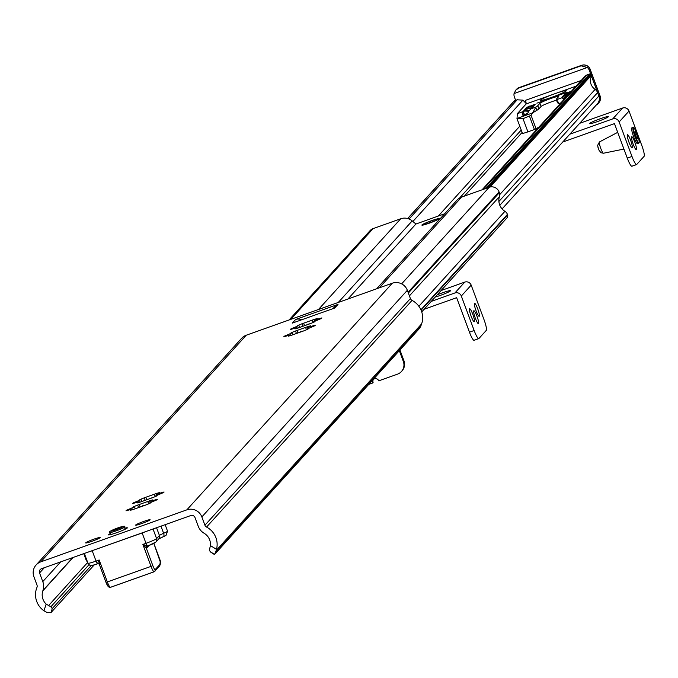 <?xml version="1.0" encoding="UTF-8"?>
<svg xmlns="http://www.w3.org/2000/svg" width="678" height="678" viewBox="0 0 678 678"><rect width="100%" height="100%" fill="white"/><g stroke="black" fill="none" stroke-linecap="round" stroke-linejoin="round"><path stroke-width="1.02" d="M110.624 533.433A10.077 0.856 -20.4 0 0 108.522 534.9A10.077 0.856 -20.4 0 0 118.201 532.137A10.077 0.856 -20.4 0 0 127.337 527.899A10.077 0.856 -20.4 0 0 124.786 528.17M420.699 326.449L422.004 322.686A19.476 19.145 -137.8 0 0 412.038 300.396A3.356 3.305 42.2 0 1 410.419 298.566L407.342 290.286A11.755 11.551 -137.8 0 0 392.333 283.201L246.241 335.229A11.755 11.551 -137.8 0 0 241.614 338.305L36.12 564.96A11.755 11.551 42.2 0 1 40.748 561.876L186.84 509.856A11.755 11.551 42.2 0 1 201.849 516.933L204.926 525.221A3.356 3.305 -137.8 0 0 206.544 527.052A19.476 19.145 42.2 0 1 216.502 549.341L210.409 545.604L209.324 550.366L210.731 552.138L214.706 554.29L419.351 328.576L420.699 326.449L215.477 552.79L216.502 549.341M334.729 308.015L292.337 323.109L295.625 319.482L338.017 304.388L334.729 308.015M319.592 319.228L313.346 321.94L314.651 321.787L314.024 322.126A16.789 1.424 159.6 0 1 310.193 323.694L298.278 327.94A16.789 1.424 159.6 0 1 294.989 328.906L297.015 327.61L290.396 329.525A16.789 1.424 159.6 0 1 290.93 328.932L298.922 325.508L297.617 325.652L298.244 325.313A16.789 1.424 159.6 0 1 302.074 323.745L313.99 319.507A16.789 1.424 159.6 0 1 317.279 318.533L315.253 319.83L321.881 317.914A16.789 1.424 159.6 0 1 321.338 318.507L319.592 319.228M286.099 335.466L292.354 332.754L291.04 332.906L291.676 332.567A16.789 1.424 159.6 0 1 295.506 331L307.414 326.754A16.789 1.424 159.6 0 1 310.702 325.787L308.676 327.084L315.304 325.169A16.789 1.424 159.6 0 1 314.762 325.762L306.77 329.186L308.075 329.042L307.448 329.381A16.789 1.424 159.6 0 1 303.617 330.949L291.701 335.186A16.789 1.424 159.6 0 1 288.413 336.161L290.438 334.864L283.819 336.78A16.789 1.424 159.6 0 1 284.353 336.186L286.099 335.466L286.294 335.983M161.771 493.296L155.525 496.008L156.83 495.855L156.203 496.194A16.789 1.424 159.6 0 1 152.372 497.762L140.456 502.008A16.789 1.424 159.6 0 1 137.168 502.974L139.193 501.678L132.574 503.593A16.789 1.424 159.6 0 1 133.117 503L141.109 499.576L139.804 499.72L140.431 499.381A16.789 1.424 159.6 0 1 144.261 497.813L156.169 493.576A16.789 1.424 159.6 0 1 159.457 492.601L157.432 493.898L164.059 491.982A16.789 1.424 159.6 0 1 163.517 492.575L161.771 493.296M128.278 509.534L134.532 506.822L133.227 506.975L133.854 506.635A16.789 1.424 159.6 0 1 137.685 505.068L149.592 500.822A16.789 1.424 159.6 0 1 152.881 499.856L150.863 501.152L157.482 499.237A16.789 1.424 159.6 0 1 156.94 499.83L148.948 503.254L150.253 503.11L149.626 503.449A16.789 1.424 159.6 0 1 145.795 505.017L133.88 509.254A16.789 1.424 159.6 0 1 130.591 510.229L132.617 508.932L125.998 510.848A16.789 1.424 159.6 0 1 126.54 510.254L128.278 509.534L128.473 510.051M93.878 539.18A7.721 0.653 159.6 0 1 100.166 537.535A7.721 0.653 159.6 0 1 93.157 540.841A7.721 0.653 159.6 0 1 85.691 542.917A7.721 0.653 159.6 0 1 93.878 539.18M143.821 521.399A7.721 0.653 159.6 0 1 150.109 519.746A7.721 0.653 159.6 0 1 143.1 523.052A7.721 0.653 159.6 0 1 135.634 525.128A7.721 0.653 159.6 0 1 143.821 521.399M145.829 505L142.524 505.813M134.863 508.907L133.786 509.288M152.406 497.745L149.101 498.567M141.439 501.652L140.354 502.034M303.651 330.932L300.346 331.745M292.684 334.839L291.599 335.22M310.227 323.677L306.922 324.499M299.261 327.584L298.176 327.966M295.625 319.482A7.721 7.594 42.2 0 1 301.566 319.821M332.949 308.643L334.974 306.414A7.721 7.594 42.2 0 1 338.017 304.388M214.426 554.528L210.731 552.138M214.477 554.435L215.477 552.79M210.409 545.604A12.755 12.543 -137.8 0 0 204.273 533.357L203.925 533.145A13.433 13.204 42.2 0 1 198.247 526.264L195.018 517.594A3.356 3.305 -137.8 0 0 190.73 515.568L41.519 568.706A3.356 3.305 -137.8 0 0 39.561 572.952L42.782 581.622A13.433 13.204 42.2 0 1 42.951 590.47L42.824 590.852A12.755 12.543 -137.8 0 0 46.172 604.098L43.951 610.785A19.476 19.145 42.2 0 1 36.943 587.445A3.356 3.305 -137.8 0 0 36.976 585.029L33.9 576.741A11.755 11.551 42.2 0 1 36.12 564.96M43.951 610.785L47.35 612.666L50.901 612.692L52.265 608.573L50.858 606.802L46.172 604.098M94.217 564.91L50.901 612.692M421.724 311.914L507.017 217.841A3.026 2.975 -137.8 0 0 507.593 214.807L507.432 214.384A6.043 5.941 -137.8 0 0 504.932 211.324A12.755 12.543 42.2 0 1 499.449 196.578A6.043 5.941 -137.8 0 0 499.355 192.662L499.076 191.916A7.721 7.594 -137.8 0 0 489.219 187.264L461.599 197.095A11.755 11.551 -137.8 0 0 456.972 200.179L376.629 288.794M444.632 213.79L415.919 224.02L412.207 220.901A11.755 11.551 -137.8 0 0 400.706 218.782L373.086 228.622A7.721 7.594 -137.8 0 0 370.052 230.647L289.048 319.982M415.919 224.02L347.924 299.015M429.598 222.926A7.721 0.653 159.6 0 1 423.301 224.571A7.721 0.653 159.6 0 1 430.31 221.265A7.721 0.653 159.6 0 1 437.776 219.189A7.721 0.653 159.6 0 1 429.598 222.926M430.708 221.698L429.293 222.359L430.708 221.698M514.433 101.242L517.721 99.598L514.373 100.793M409.105 219.011L517.17 99.819L522.916 100.132L525.865 103.209A16.958 16.67 -137.8 0 1 526.187 103.726M502.084 208.917L597.411 103.776A7.721 7.594 -137.8 0 0 598.869 96.03L597.606 92.623A6.712 6.602 -137.8 0 0 595.106 89.411A11.077 10.899 42.2 0 1 590.292 80.267L591.453 75.199L490.075 187.018M519.797 126.176L438.319 216.036M482.066 189.806L585.334 75.911L589.945 73.877L586.597 75.072M485.94 188.433L589.69 73.995L590.911 74.004A6.712 1.085 -109.6 0 1 591.428 74.716L591.453 75.199M579.715 123.303L622.574 108.039A5.034 4.949 42.2 0 1 629.006 111.073L641.837 145.567A10.077 1.627 -109.6 0 1 644.1 156.33L636.701 164.491A10.077 1.627 -109.6 0 1 636.583 164.576A10.077 1.627 -109.6 0 1 631.972 156.448L619.141 121.955A5.034 4.949 -137.8 0 0 612.709 118.913L569.851 134.185M562.715 142.049L614.463 123.616L627.286 158.11A10.077 1.627 70.4 0 0 631.904 166.246A10.077 1.627 70.4 0 0 632.023 166.161L636.439 164.584M597.682 121.506A10.077 0.856 159.6 0 1 589.47 123.659A10.077 0.856 159.6 0 1 598.615 119.345A10.077 0.856 159.6 0 1 608.352 116.633A10.077 0.856 159.6 0 1 597.682 121.506M633.142 144.092A6.882 1.11 -109.6 0 1 631.676 136.685A6.882 1.11 -109.6 0 1 635.032 142.795A6.882 1.11 -109.6 0 1 636.295 149.652A6.882 1.11 -109.6 0 1 633.142 144.092M628.93 142.109A6.882 1.11 -109.6 0 1 627.464 134.702A6.882 1.11 -109.6 0 1 630.82 140.812A6.882 1.11 -109.6 0 1 632.082 147.668A6.882 1.11 -109.6 0 1 628.93 142.109M634.845 132.091A3.865 0.619 70.4 0 0 636.015 136.286A3.865 0.619 70.4 0 0 637.557 138.821A3.865 0.619 70.4 0 0 637.684 138.278A3.865 0.619 70.4 0 0 636.515 134.083A3.865 0.619 70.4 0 0 634.972 131.549A3.865 0.619 70.4 0 0 634.845 132.091M633.608 127.583A8.39 1.356 70.4 0 0 633.133 127.388L631.888 127.837A8.39 1.356 70.4 0 0 631.625 129.023A8.39 1.356 70.4 0 0 634.167 138.134A8.39 1.356 70.4 0 0 637.523 143.651L638.769 143.202A8.39 1.356 70.4 0 0 639.015 142.753M441.124 290.523L464.752 282.107A5.034 4.949 42.2 0 1 471.185 285.141L484.016 319.635A10.077 1.627 -109.6 0 1 486.279 330.398L478.88 338.559A10.077 1.627 -109.6 0 1 478.761 338.644A10.077 1.627 -109.6 0 1 474.151 330.517L461.32 296.023A5.034 4.949 -137.8 0 0 454.887 292.981L431.259 301.396M424.123 309.27L456.641 297.684L469.464 332.178A10.077 1.627 70.4 0 0 474.083 340.314A10.077 1.627 70.4 0 0 474.202 340.229L478.617 338.653M437.242 294.803A10.077 0.856 159.6 0 1 450.531 290.701A10.077 0.856 159.6 0 1 439.861 295.574A10.077 0.856 159.6 0 1 435.14 297.117M475.32 318.16A6.882 1.11 -109.6 0 1 473.854 310.753A6.882 1.11 -109.6 0 1 477.21 316.863A6.882 1.11 -109.6 0 1 478.473 323.72A6.882 1.11 -109.6 0 1 475.32 318.16M471.108 316.177A6.882 1.11 -109.6 0 1 469.642 308.77A6.882 1.11 -109.6 0 1 472.998 314.88A6.882 1.11 -109.6 0 1 474.261 321.736A6.882 1.11 -109.6 0 1 471.108 316.177M476.041 310.736A6.882 1.11 -109.6 0 1 474.575 303.329A6.882 1.11 -109.6 0 1 477.931 309.439A6.882 1.11 -109.6 0 1 479.193 316.295A6.882 1.11 -109.6 0 1 476.041 310.736M373.451 379.383A3.356 3.305 -137.8 0 0 373.103 382.392L372.485 383.07A3.356 3.305 42.2 0 1 373.12 379.705A3.356 3.305 42.2 0 1 378.731 380.85L397.461 374.18A10.077 9.907 42.2 0 0 401.427 371.536L402.037 370.858A10.077 9.907 -137.8 0 0 403.944 360.755L399.935 349.984M368.73 384.409L372.485 383.07M403.944 360.755L403.325 361.433L399.325 350.67M403.325 361.433A10.077 9.907 42.2 0 1 401.427 371.536M581.182 80.496L525.365 100.369A3.356 0.542 -109.6 0 1 526.12 103.963L557.808 92.674A13.763 1.17 159.6 0 1 566.257 90.691A13.763 1.17 159.6 0 1 566.147 90.937A13.763 1.17 159.6 0 1 552.714 96.971A13.763 1.17 159.6 0 1 540.451 100.293A13.763 1.17 159.6 0 1 552.189 94.683M522.941 111.658L524.696 111.039L528.865 111.285L527.577 113.48L522.713 115.116L522.941 111.658L517.322 113.667L526.12 103.963M526.908 110.251L523.467 111.09L524.797 109.616L531.984 107.87L529.391 110.404L526.908 110.251L524.696 111.039M567.444 95.649L562.85 98.488L562.24 97.666L556.435 99.734A33.578 2.856 159.6 0 1 556.274 99.573A33.578 2.856 159.6 0 1 556.528 98.98L558.647 96.64A10.077 0.856 -20.4 0 0 558.723 96.471A10.077 0.856 -20.4 0 0 549.748 98.895A10.077 0.856 -20.4 0 0 539.917 103.31L537.798 105.649A33.578 2.856 159.6 0 1 535.967 107.022L530.162 109.09M562.24 97.666L561.952 97.191L568.783 94.174M567.215 95.895L565.494 96.505M536.883 103.166L566.757 92.352L536.883 103.166M525.094 109.294L526.433 107.819L533.611 106.073L532.272 107.548L525.094 109.294M526.933 107.26L535.222 104.268L533.9 105.751L526.992 107.429M569.071 93.852L562.24 96.878L563.579 95.403L570.41 92.377M570.698 92.055L563.867 95.081L565.172 93.649L571.529 91.14M518.712 88.055L515.805 90.106L514.06 93.564A6.712 6.602 -137.8 0 0 514.39 97.005L515.636 100.344L514.39 97.005A6.712 6.602 -137.8 0 1 514.06 93.564L587.309 67.486L581.148 65.817L518.712 88.055L515.805 90.106L514.06 93.564L587.309 67.486L581.148 65.817L581.555 65.368A6.712 6.602 42.2 0 1 590.131 69.41L600.047 96.064A6.712 0.568 -20.4 0 0 600.098 95.954L590.182 69.3A6.712 0.568 159.6 0 1 590.131 69.41L600.047 96.064A6.712 6.602 42.2 0 1 598.776 102.802A6.712 6.712 0 0 0 600.098 95.954L590.182 69.3A6.712 0.568 159.6 0 1 590.131 69.41L589.309 70.317A6.712 6.602 -137.8 0 0 587.309 67.486A6.712 6.602 -137.8 0 1 589.309 70.317L590.131 69.41A6.712 6.602 42.2 0 0 581.555 65.368A6.712 1.085 -109.6 0 1 581.639 65.308L519.204 87.547A6.712 1.085 70.4 0 0 519.119 87.598L581.555 65.368A6.712 1.085 -109.6 0 1 581.639 65.308L519.204 87.547A6.712 1.085 70.4 0 0 519.119 87.598L581.555 65.368L519.119 87.598A6.712 6.602 42.2 0 0 516.483 89.36A6.712 6.602 42.2 0 1 519.119 87.598L518.712 88.055M596.276 105.039A6.712 6.602 -137.8 0 0 599.225 96.971L591.267 75.58L599.225 96.971L600.047 96.064A6.712 0.568 -20.4 0 0 600.098 95.954A6.712 6.712 0 0 1 598.776 102.802A6.712 6.602 42.2 0 0 600.047 96.064L599.225 96.971A6.712 6.602 -137.8 0 1 597.954 103.709L598.776 102.802L597.954 103.709A6.712 6.602 -137.8 0 1 596.276 105.039M590.614 73.834L589.309 70.317L590.614 73.834M556.435 99.734L559.714 104.175L557.697 102.912A33.578 2.856 159.6 0 1 557.443 102.709L556.274 99.573M563.757 99.708L563.257 99.039L566.681 96.479M517.322 113.667L517.017 118.709L523.018 118.684L531.086 115.336L535.967 107.022M536.103 128.82L538.883 127.142L534.442 129.523L536.103 128.82L531.086 115.336L532.484 112.963L516.967 118.489L523.018 118.684L531.086 115.336L536.103 128.82M527.916 131.854L534.442 129.523L527.916 131.854A6.712 0.568 -20.4 0 1 522.441 133.286A6.712 0.568 -20.4 0 0 527.916 131.854L523.018 118.684L527.916 131.854M563.579 95.403L563.859 96.157M561.952 97.191L562.113 97.624M524.797 109.616L525.196 110.667M523.17 111.404L524.611 115.26L524.34 114.54L523.535 115.438M526.433 107.819L526.823 108.87M556.502 100.183A10.077 0.856 -20.4 0 0 547.01 103.531A10.077 0.856 -20.4 0 0 541.086 106.446L538.968 108.785A33.578 2.856 159.6 0 1 536.84 110.336L532.484 112.963M560.926 102.827L559.18 103.454M527.306 113.819L524.34 114.54M158.601 539.052L166.017 535.357A6.712 0.568 159.6 0 1 163.457 536.62A3.356 1.746 -113.4 0 0 163.627 533.306A10.077 0.856 -20.4 0 0 159.432 535.493L156.601 538.62A3.356 3.305 -137.8 0 1 154.643 542.866A6.712 0.568 -20.4 0 1 147.575 545.993A3.356 0.542 -109.6 0 1 147.541 546.019A3.356 0.542 -109.6 0 1 147.372 545.968A1.678 1.602 -51.5 0 0 146.295 548.078A5.034 0.814 70.4 0 0 146.601 548.121L148.982 545.493M154.025 571.8L110.497 587.301A6.712 1.085 -109.6 0 1 110.412 587.36A6.712 1.085 -109.6 0 1 107.336 581.936L151.041 566.376L142.88 544.426L145.999 543.315A3.356 0.542 -109.6 0 0 147.372 545.968L142.88 544.426L146.295 548.078L152.804 565.588L151.041 566.376A6.712 1.085 70.4 0 0 154.118 571.791A6.712 1.085 70.4 0 0 154.194 571.74A1.678 1.653 -137.8 0 0 155.177 569.613A5.034 0.814 -109.6 0 1 152.804 565.588M153.838 543.425L160.254 561.85M160.33 560.884L159.788 565.859L154.118 571.791L110.412 587.36L108.234 586.699L105.971 582.292L99.378 564.562L105.971 582.292L107.336 581.936L99.174 559.986L97.429 563.757A1.678 1.602 128.5 0 1 99.335 564.443M99.471 564.749L99.174 559.986L96.056 561.096A10.077 0.856 159.6 0 1 87.843 563.249A10.077 0.856 159.6 0 1 87.92 563.071L84.343 553.451M115.353 529.06L112.904 530.374L121.057 527.34L115.353 529.06M246.241 335.229L40.748 561.876M392.333 283.201L186.84 509.856M156.008 499.652L156.203 500.178M149.592 500.822L150.211 502.483M147.787 501.559L148.643 503.864M137.685 505.068L138.49 507.237M139.261 504.593L140.024 506.652M126.54 510.254L126.701 510.695M154.364 494.304L155.22 496.61M156.169 493.576L156.787 495.228M162.584 492.406L162.779 492.931M145.838 497.338L146.601 499.398M144.261 497.813L145.067 499.983M134.854 502.279L135.049 502.796M133.117 503L133.278 503.449M313.829 325.584L314.024 326.11M307.414 326.754L308.032 328.415M305.609 327.491L306.464 329.796M295.506 331L296.311 333.169M297.083 330.525L297.845 332.584M284.353 336.186L284.523 336.627M312.177 320.236L313.041 322.542M313.99 319.507L314.609 321.16M320.406 318.338L320.601 318.863M303.659 323.27L304.422 325.33M302.074 323.745L302.888 325.915M292.676 328.211L292.871 328.728M290.93 328.932L291.099 329.381M421.64 323.864L216.172 550.485M412.038 300.396L206.544 527.052M91.318 565.494L52.265 608.573M88.962 564.766L50.858 606.802M87.589 562.554L48.443 605.717M73.097 557.46L42.824 590.852M72.775 557.579L42.951 590.47M60.681 561.884L42.782 581.622M44.316 567.706L39.561 572.952M410.419 298.566L204.926 525.221M407.342 290.286L201.849 516.933M489.219 187.264L401.639 283.853M461.599 197.095L379.333 287.828M400.706 218.782L318.448 309.515M373.086 228.622L290.828 319.346M412.207 220.901L338.271 302.456M507.593 214.807L421.097 310.21M507.432 214.384L420.919 309.804M504.932 211.324L418.851 306.261M499.449 196.578L409.419 295.871M499.355 192.662L408.359 293.023M499.076 191.916L408.08 292.277M431.674 220.638A9.229 0.788 -20.4 0 0 421.953 224.935A9.229 0.788 -20.4 0 0 429.411 223.13A9.229 0.788 -20.4 0 0 439.124 218.825A9.229 0.788 -20.4 0 0 431.674 220.638M522.128 132.43L464.396 196.103M522.916 100.132L412.894 221.477M514.458 100.785L407.707 218.536M595.106 89.411L499.728 194.611M591.428 74.716L489.457 187.179M590.911 74.004L487.745 187.789M521.238 130.04L459.557 198.061M598.869 96.03L499.813 205.29M597.606 92.623L498.889 201.502M586.987 74.961L483.228 189.399M631.972 156.448L627.286 158.11M612.709 118.913L622.574 108.039M619.141 121.955L629.006 111.073M597.827 146.389A2.67 0.432 70.4 0 0 598.877 149.863A2.67 0.432 70.4 0 0 599.784 150.669M599.293 142.77A6 0.966 70.4 0 0 601.081 149.219A6 0.966 70.4 0 0 603.479 153.228L600.869 152.711L598.733 149.652L597.589 145.456L599.462 141.931A6 0.966 70.4 0 0 599.293 142.77M633.133 127.388A8.39 1.356 70.4 0 0 632.871 128.574A8.39 1.356 70.4 0 0 635.413 137.693A8.39 1.356 70.4 0 0 638.769 143.202L639.252 142.236L638.939 139.71L637.481 134.719L634.303 128.049L633.133 127.388M639.227 141.643A8.06 1.297 70.4 0 0 636.04 131.168A8.06 1.297 70.4 0 0 633.303 128.735A8.06 1.297 70.4 0 0 636.489 139.21A8.06 1.297 70.4 0 0 639.227 141.643M474.151 330.517L469.464 332.178M454.887 292.981L464.752 282.107M461.32 296.023L471.185 285.141M557.808 92.674L576.012 86.191M556.604 99.98L557.697 102.912M535.747 107.412L536.84 110.336M537.798 105.649L538.968 108.785M529.543 116.353L534.442 129.523L529.543 116.353M567.995 92.394L568.274 93.132M565.172 93.649L565.444 94.386M533.035 104.844L533.417 105.87M529.755 106.014L530.01 106.7M539.917 103.31L541.086 106.446M147.499 546.027A1.678 1.653 -137.8 0 0 146.601 548.121M158.813 538.841A13.433 1.144 159.6 0 1 161.296 537.612M160.076 564.206L155.177 569.613M92.174 550.663L142.151 532.967L145.999 543.315A10.077 0.856 159.6 0 0 156.601 538.62L153.025 529.001M88.165 552.095A10.077 0.856 -20.4 0 0 92.208 550.748L96.056 561.096A3.356 0.542 -109.6 0 0 97.429 563.757A3.356 0.542 -109.6 0 0 97.59 563.808L92.623 565.316L89.564 565.13L87.843 563.249L84.216 553.502M98.31 563.689A1.678 1.653 42.2 0 0 97.632 563.782A3.356 0.542 -109.6 0 1 97.59 563.808M92.208 565.096A6.712 0.568 -20.4 0 0 97.547 563.816M110.294 587.36A1.678 1.653 42.2 0 1 108.353 586.292A5.034 0.814 70.4 0 1 105.997 582.309M161.889 537.357L163.364 536.662M146.914 546.434L155.965 541.985L158.796 538.857A3.356 3.305 -137.8 0 0 159.432 535.493L156.55 527.738M166.017 535.357L167.534 531.128A9.229 0.788 159.6 0 1 163.627 533.306L160.966 526.17M142.126 532.883L142.151 532.967A10.077 0.856 -20.4 0 0 146.448 531.34M86.792 560.426A9.229 0.788 159.6 0 1 86.233 560.359L87.326 561.859M110.234 532.4A7.551 0.644 -20.4 0 0 110.811 532.433A7.551 0.644 -20.4 0 0 120.116 529.357A7.551 0.644 -20.4 0 0 124.396 527.128C128.312 523.526 104.954 532.128 110.234 532.4L111.014 534.493M114.54 529.171A6.551 0.559 -20.4 0 0 111.328 531.137A6.551 0.559 -20.4 0 0 119.396 528.476A6.551 0.559 -20.4 0 0 122.608 526.509A6.551 0.559 -20.4 0 0 114.54 529.171M134.532 506.822L135.244 508.746M150.863 501.152L151.194 502.042M132.617 508.932L132.854 509.576M141.109 499.576L141.821 501.5M139.193 501.678L139.431 502.322M157.432 493.898L157.771 494.787M292.354 332.754L293.066 334.678M308.676 327.084L309.015 327.974M290.438 334.864L290.676 335.508M298.922 325.508L299.642 327.432M297.015 327.61L297.252 328.254M315.253 319.83L315.592 320.719M407.622 218.511L514.322 100.827M631.904 166.246L636.583 164.576M603.479 153.228L623.921 149.067M599.462 141.931L617.709 132.346M474.083 340.314L478.761 338.644M519.204 87.547A6.712 6.712 0 0 0 516.483 89.36L515.805 90.106L516.483 89.36A6.712 6.712 0 0 1 519.204 87.547M590.182 69.3A6.712 6.712 0 0 0 581.639 65.308A6.712 6.712 0 0 1 590.182 69.3M517.017 118.709L522.441 133.286L517.017 118.709M153.864 543.417L160.415 561.053M160.186 564.927L160.457 561.359M98.903 563.986L99.378 564.571M83.741 553.672L86.233 560.359M165.135 524.679L167.534 531.128M125.176 529.23L124.396 527.128"/></g></svg>

